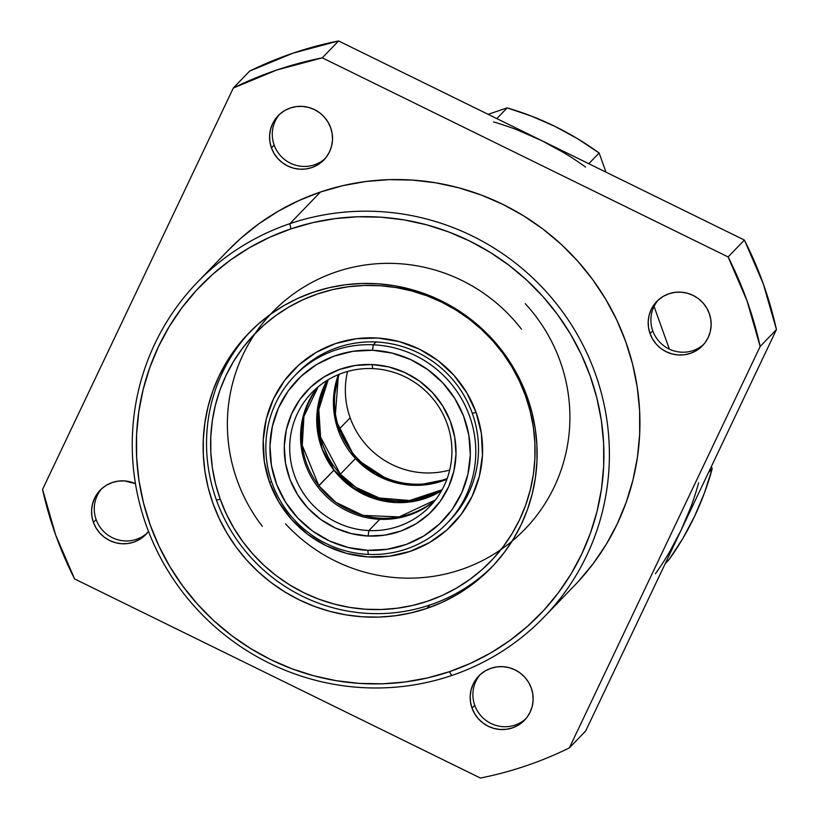 <?xml version="1.0" encoding="UTF-8"?>
<svg xmlns="http://www.w3.org/2000/svg" width="819" height="819" viewBox="0 0 819 819"><rect width="100%" height="100%" fill="white"/><g stroke="black" fill="none" stroke-linecap="round" stroke-linejoin="round"><path stroke-width="1.23" d="M279.566 114.343A31.808 31.153 -136 0 0 274.14 145.024L271.427 147.84A31.808 31.153 44 0 1 278.163 115.704A31.808 31.153 44 0 1 330.671 127.744L328.02 122.123L324.334 117.097L319.748 112.868L314.445 109.603L308.63 107.412L302.518 106.398L296.355 106.583L290.376 107.975L284.797 110.504L279.842 114.087L275.716 118.581L272.553 123.812L270.485 129.576L269.594 135.667L269.912 141.83L271.427 147.84L274.078 153.47L277.764 158.487L282.35 162.715L287.653 165.981L293.468 168.171L299.58 169.195L305.743 169.001L311.732 167.619L317.301 165.08L322.256 161.497L326.392 157.013L329.545 151.781L331.613 146.007L332.504 139.926L332.186 133.763L330.671 127.744A31.808 31.153 44 0 1 323.935 159.879A31.808 31.153 44 0 1 271.427 147.84L274.14 145.024A31.808 31.153 -136 0 0 325.245 158.436M658.179 300.112A31.808 31.153 -136 0 0 652.753 330.794L650.04 333.609A31.808 31.153 44 0 1 656.777 301.474A31.808 31.153 44 0 1 709.295 313.513L706.643 307.893L702.948 302.866L698.372 298.638L693.069 295.372L687.243 293.192L681.142 292.168L674.979 292.352L668.99 293.745L663.41 296.273L658.466 299.856L654.33 304.351L651.166 309.582L649.098 315.346L648.208 321.437L648.525 327.6L650.04 333.609L652.692 339.24L656.377 344.256L660.964 348.484L666.267 351.75L672.082 353.941L678.193 354.965L684.356 354.77L690.345 353.388L695.915 350.849L700.869 347.276L705.005 342.782L708.169 337.551L710.237 331.777L711.127 325.696L710.81 319.533L709.295 313.513A31.808 31.153 44 0 1 702.559 345.649A31.808 31.153 44 0 1 650.04 333.609L652.753 330.794A31.808 31.153 -136 0 0 703.869 344.205M480.18 674.631A31.808 31.153 -136 0 0 474.754 705.323L472.031 708.128A31.808 31.153 44 0 1 478.777 675.992A31.808 31.153 44 0 1 531.285 688.042L528.634 682.411L524.948 677.395L520.362 673.167L515.059 669.891L509.244 667.71L503.132 666.686L496.969 666.871L490.98 668.263L485.411 670.792L480.456 674.375L476.32 678.869L473.167 684.1L471.099 689.874L470.208 695.955L470.526 702.118L472.031 708.128L474.692 713.759L478.378 718.775L482.964 723.003L488.267 726.279L494.082 728.46L500.194 729.483L506.357 729.289L512.336 727.907L517.915 725.378L522.86 721.795L526.996 717.301L530.159 712.069L532.227 706.295L533.118 700.214L532.8 694.051L531.285 688.042A31.808 31.153 44 0 1 524.549 720.177A31.808 31.153 44 0 1 472.031 708.128L474.754 705.323A31.808 31.153 -136 0 0 525.859 718.724M101.556 488.861A31.808 31.153 -136 0 0 96.13 519.543L93.417 522.358A31.808 31.153 44 0 1 100.153 490.223A31.808 31.153 44 0 1 135.452 483.66L124.519 480.917L118.356 481.101L112.367 482.493L106.787 485.022L101.843 488.605L97.707 493.099L94.543 498.331L92.475 504.094L91.585 510.186L91.902 516.349L93.417 522.358L96.069 527.989L99.754 533.005L104.341 537.233L109.644 540.509L115.459 542.69L121.57 543.714L127.733 543.519L133.722 542.137L139.302 539.598L144.246 536.025L148.485 531.388A31.808 31.153 44 0 1 145.936 534.408A31.808 31.153 44 0 1 93.417 522.358L96.13 519.543A31.808 31.153 -136 0 0 147.246 532.954M578.501 581.306L593.314 563.503L606.275 544.297L617.26 523.873L626.166 502.426L632.913 480.169L637.428 457.319L639.67 434.08L639.619 410.688L637.264 387.367L632.647 364.342L625.798 341.83L616.789 320.055L605.702 299.222L592.649 279.525L577.764 261.169L561.169 244.318L543.038 229.136L523.536 215.786L502.866 204.371L481.214 195.014L458.794 187.807L435.821 182.811L412.51 180.088L389.097 179.648L365.806 181.511L342.854 185.647L320.464 192.015A240.981 235.974 -136 0 0 227.958 250.604L197.41 282.248A240.981 235.974 44 0 1 289.926 223.659L320.464 192.015L298.853 200.563L278.235 211.21L258.794 223.833L240.735 238.339L227.815 250.747M544.215 616.922L574.754 585.278A240.981 235.974 -136 0 0 600.941 291.544A240.981 235.974 -136 0 0 320.464 192.015L289.926 223.659A240.981 235.974 44 0 1 570.403 323.188A240.981 235.974 44 0 1 544.215 616.922A240.981 235.974 44 0 1 451.709 675.511A240.981 235.974 -136 0 0 595.259 373.474A240.981 235.974 -136 0 0 289.926 223.659L290.858 228.88A236.159 231.255 44 0 1 590.089 375.706A236.159 231.255 44 0 1 449.406 671.693L427.467 677.937L404.975 681.992L382.145 683.814L359.203 683.384L336.363 680.712L313.851 675.818L291.881 668.754L270.659 659.592L250.399 648.402L231.296 635.309L213.524 620.444L197.256 603.931L182.668 585.933L169.871 566.635L159.009 546.222L150.184 524.877L143.468 502.815L138.943 480.251L136.64 457.391L136.589 434.469L138.78 411.701L143.202 389.301L149.816 367.485L158.548 346.478L169.318 326.453L182.023 307.637L196.54 290.192L212.725 274.283L230.426 260.073L249.478 247.686L269.686 237.264L290.858 228.88L312.807 222.635L335.299 218.591L358.128 216.769L381.07 217.199L403.91 219.871L426.423 224.764L448.392 231.828L469.615 240.991L489.875 252.18L508.978 265.264L526.75 280.139L543.007 296.652L557.606 314.639L570.403 333.937L581.265 354.361L590.089 375.706L596.805 397.768L601.33 420.331L603.634 443.181L603.685 466.113L601.494 488.882L597.061 511.281L590.458 533.087L581.725 554.105L570.956 574.119L558.251 592.946L543.734 610.39L527.549 626.3L509.848 640.509L490.796 652.886L470.587 663.318L449.406 671.693L451.709 675.511L449.406 671.693A236.159 231.255 44 0 1 150.184 524.877A236.159 231.255 44 0 1 290.858 228.88L289.926 223.659A240.981 235.974 -136 0 0 146.366 525.696A240.981 235.974 -136 0 0 451.709 675.511A240.981 235.974 44 0 1 171.222 575.982A240.981 235.974 44 0 1 197.41 282.248M313.513 292.148A168.683 165.182 44 0 1 509.848 361.814A168.683 165.182 44 0 1 491.513 567.424A168.683 165.182 44 0 1 426.76 608.435L430.149 604.924L426.76 608.435A168.683 165.182 44 0 1 230.426 538.769A168.683 165.182 44 0 1 248.751 333.149A168.683 165.182 44 0 1 313.513 292.148L298.382 298.126L283.947 305.579L270.342 314.414L257.698 324.57L246.14 335.933L235.77 348.392L226.699 361.834L219.001 376.136L212.766 391.144L208.046 406.726L204.883 422.727L203.317 438.994L203.358 455.364L204.996 471.693L208.231 487.807L213.022 503.562L219.328 518.806L227.088 533.394L236.23 547.184L246.652 560.032L258.272 571.826L270.966 582.452L284.613 591.799L299.078 599.784L314.24 606.336L329.934 611.384L346.017 614.874L362.326 616.789L378.716 617.096L395.024 615.796L411.087 612.899L426.76 608.435L441.891 602.456L456.326 595.004L469.932 586.158L482.575 576.013L494.133 564.649L504.504 552.18L513.574 538.738L521.273 524.447L527.508 509.438L532.227 493.857L535.391 477.856L536.957 461.588L536.916 445.219L535.278 428.89L532.043 412.776L527.252 397.01L520.945 381.767L513.185 367.188L504.043 353.398L493.622 340.55L482.002 328.757L469.307 318.13L455.661 308.783L441.195 300.788L426.034 294.246L410.339 289.199L394.256 285.698L377.948 283.794L361.558 283.487L345.249 284.787L329.187 287.684L313.513 292.148M585.657 731.009L569.369 747.89A371.109 363.401 44 0 1 525.931 765.857A371.109 363.401 44 0 1 480.425 778.05L74.611 578.941L55.712 535.145L42.557 489.404L233.343 87.991L276.781 70.014L322.287 57.832L728.101 256.941L747 300.727L760.155 346.468L569.369 747.89A371.109 363.401 44 0 1 525.931 765.857A371.109 363.401 44 0 1 480.425 778.05L74.611 578.941A371.109 363.401 44 0 1 42.557 489.404L233.343 87.991A371.109 363.401 44 0 1 322.287 57.832L338.575 40.95A371.109 363.401 -136 0 0 249.631 71.11L233.343 87.991L249.631 71.11L293.069 53.143L338.575 40.95L322.287 57.832L728.101 256.941A371.109 363.401 44 0 1 760.155 346.468L776.443 329.596A371.109 363.401 -136 0 0 744.389 240.059L728.101 256.941L744.389 240.059L338.575 40.95L744.389 240.059L763.288 283.855L776.443 329.596L760.155 346.468L569.369 747.89L585.657 731.009L776.443 329.596L585.657 731.009M317.68 486.793L318.867 485.8L302.242 445.311L303.951 416.38L318.171 386.834A81.931 80.231 44 0 0 318.867 485.8L334.009 470.086L317.68 486.793M327.119 380.395L317.577 408.128L317.936 433.937L333.937 470.188L349.498 485.667L373.771 498.484L406.521 502.354L441.523 490.786A81.931 80.231 -136 0 1 333.937 470.188A81.931 80.231 -136 0 1 327.119 380.395L318.673 402.344L317.004 425.962L322.266 449.211L334.009 470.086L356.326 490.223L384.244 501.115L413.974 501.31L441.523 490.776M435.401 499.969A81.931 80.231 44 0 1 318.867 485.8L335.872 502.354L362.971 515.386L399.191 516.912L435.401 499.969M262.315 526.3A166.175 162.725 44 0 1 290.52 296.161A166.175 162.725 44 0 1 521.478 329.187M338.452 374.6L335.063 418.734L355.426 458.568A81.931 80.231 -136 0 1 338.442 374.6L333.415 401.791L336.804 425.88L355.477 458.538L340.366 474.191L320.587 437.182L318.796 409.623L328.163 379.76A81.931 80.231 44 0 0 340.366 474.191L355.436 458.579A81.931 80.231 -136 0 0 446.898 479.279L422.952 485.043L398.218 483.292L375 474.17L355.477 458.538L390.039 481.04L416.779 485.35L446.898 479.279M442.106 489.731L409.582 500.522L379.269 497.972L356.091 487.479L340.366 474.191A81.931 80.231 44 0 0 442.106 489.731M285.544 523.863A166.175 162.725 -136 0 0 518.11 535.851A166.175 162.725 -136 0 0 525.225 303.665M434.92 500.583A81.931 80.231 44 0 1 379.75 519.307A81.931 80.231 -136 0 0 434.92 500.583M300.163 370.536A106.03 103.829 44 0 1 301.423 369.041A106.03 103.829 44 0 0 300.163 370.536M368.898 530.558A81.931 80.231 -136 0 0 451.904 453.204A81.931 80.231 -136 0 0 372.737 368.611L372.174 364.547A86.753 84.951 44 0 1 455.999 454.125A86.753 84.951 44 0 1 368.1 536.025L368.898 530.558L379.75 519.307L368.898 530.558A81.931 80.231 44 0 1 295.946 479.197A81.931 80.231 44 0 1 311.855 392.69A81.931 80.231 44 0 1 372.737 368.611A81.931 80.231 44 0 1 445.69 419.973A81.931 80.231 44 0 1 429.77 506.48A81.931 80.231 44 0 1 368.898 530.558L368.1 536.025L384.889 535.124L401.115 530.968L416.144 523.71L429.412 513.626L440.397 501.105L448.689 486.64L453.951 470.771L455.999 454.125L454.75 437.326L450.245 421.017L442.659 405.845L432.289 392.373L419.533 381.132L404.873 372.543L388.882 366.943L372.174 364.547L355.374 365.448L339.158 369.615L324.119 376.873L310.862 386.957L299.877 399.467L291.584 413.943L286.322 429.801L284.275 446.457L285.524 463.257L290.028 479.565L297.614 494.737L307.985 508.21L320.741 519.451L335.401 528.04L351.392 533.63L368.1 536.025A86.753 84.951 44 0 1 284.275 446.457A86.753 84.951 44 0 1 372.174 364.547L372.737 368.611A81.931 80.231 -136 0 0 289.721 445.966A81.931 80.231 -136 0 0 368.898 530.558M368.325 554.381L367.762 550.317A101.208 99.109 44 0 1 269.963 445.823A101.208 99.109 44 0 1 372.512 350.266L373.3 344.799A106.03 103.829 -136 0 0 265.868 444.901A106.03 103.829 -136 0 0 368.325 554.381A106.03 103.829 44 0 1 273.925 487.909A106.03 103.829 44 0 1 294.523 375.952A106.03 103.829 44 0 1 373.3 344.799L376.013 341.984L373.3 344.799A106.03 103.829 44 0 1 467.71 411.261A106.03 103.829 44 0 1 447.113 523.218A106.03 103.829 44 0 1 368.325 554.381A106.03 103.829 -136 0 0 475.757 454.269A106.03 103.829 -136 0 0 373.3 344.799L372.512 350.266L392.004 353.061L410.667 359.582L427.764 369.604L442.649 382.719L454.75 398.433L463.595 416.144L468.847 435.155L470.311 454.76L467.925 474.191L461.773 492.7L452.108 509.582L439.291 524.18L423.822 535.943L406.275 544.41L387.356 549.262L367.762 550.317L348.27 547.522L329.607 540.99L312.51 530.978L297.625 517.864L285.524 502.149L276.679 484.438L271.427 465.417L269.963 445.823L272.348 426.392L278.491 407.882L288.165 391.001L300.982 376.402L316.451 364.639L333.988 356.163L352.917 351.31L372.512 350.266A101.208 99.109 44 0 1 470.311 454.76A101.208 99.109 44 0 1 367.762 550.317L368.325 554.381M317.567 387.336A81.931 80.231 -136 0 0 308.415 471.59A81.931 80.231 -136 0 0 379.75 519.307A81.931 80.231 44 0 1 308.415 471.59A81.931 80.231 44 0 1 317.567 387.336M453.777 516.062A106.03 103.829 44 0 1 452.323 517.383A106.03 103.829 44 0 0 453.777 516.062M449.713 470.045A81.931 80.231 44 0 1 350.153 417.792A81.931 80.231 -136 0 0 449.713 470.045M339.301 429.043A81.931 80.231 -136 0 0 447.194 478.47A81.931 80.231 44 0 1 339.301 429.043L350.153 417.792L339.301 429.043A81.931 80.231 44 0 1 339.23 374.283A81.931 80.231 -136 0 0 339.301 429.043L338.052 429.586L339.301 429.043M347.563 371.457A81.931 80.231 -136 0 0 350.153 417.792A81.931 80.231 44 0 1 347.563 371.457M448.454 521.795A106.03 103.829 -136 0 0 472.287 413.288L476.095 412.469A110.852 108.548 44 0 1 410.063 551.402A110.852 108.548 44 0 1 269.605 482.483L271.56 481.644L269.605 482.483L278.849 502.088L291.707 519.594L307.678 534.326L326.157 545.72L346.427 553.337L367.721 556.889L389.209 556.234L410.063 551.402L429.484 542.577L446.734 530.098L461.148 514.434L472.164 496.212L479.371 476.105L482.473 454.903L481.367 433.415L476.095 412.469L466.85 392.864L453.992 375.358L438.022 360.626L419.543 349.232L399.273 341.615L377.979 338.063L356.5 338.718L335.636 343.55L316.216 352.375L298.966 364.864L284.551 380.518L273.536 398.751L266.329 418.847L263.227 440.049L264.332 461.537L269.605 482.483A110.852 108.548 44 0 1 335.636 343.55A110.852 108.548 44 0 1 476.095 412.469L472.287 413.288A106.03 103.829 44 0 1 449.826 520.403L447.113 523.218M216.421 500.051L220.229 499.232A163.861 160.463 44 0 1 317.844 293.847A163.861 160.463 44 0 1 525.47 395.72L526.597 395.239L525.47 395.72L530.128 411.025L533.271 426.689L534.868 442.547L534.909 458.456L533.384 474.252L530.313 489.793L525.726 504.934L519.666 519.512L512.192 533.404L503.378 546.457L493.304 558.568L482.074 569.604L469.789 579.463L456.572 588.052L442.557 595.29L427.856 601.105L412.633 605.436L397.02 608.251L381.183 609.51L365.264 609.213L349.416 607.36L333.794 603.972L318.55 599.068L303.829 592.7L289.772 584.94L276.515 575.859L264.179 565.54L252.897 554.084L242.772 541.594L233.896 528.204L226.351 514.035L220.229 499.232L215.571 483.927L212.428 468.263L210.831 452.405L210.8 436.496L212.316 420.7L215.387 405.159L219.973 390.018L226.034 375.44L233.507 361.558L242.322 348.495L252.395 336.384L263.626 325.348L275.911 315.489L289.127 306.9L303.153 299.662L317.844 293.847L333.067 289.517L348.679 286.701L364.516 285.442L380.436 285.739L396.283 287.592L411.906 290.991L427.149 295.884L441.871 302.252L455.937 310.012L469.195 319.093L481.521 329.412L492.803 340.868L502.938 353.358L511.814 366.748L519.348 380.917L525.47 395.72A163.861 160.463 44 0 1 427.856 601.105A163.861 160.463 44 0 1 220.229 499.232L216.421 500.051A168.683 165.182 44 0 1 250.471 331.408A168.683 165.182 -136 0 0 216.421 500.051A168.683 165.182 -136 0 0 493.202 565.653A168.683 165.182 44 0 1 216.421 500.051M294.523 375.952L297.236 373.147A106.03 103.829 44 0 1 472.287 413.288A106.03 103.829 -136 0 0 295.894 374.559M517.925 130.19L541.482 140.51L564.086 152.836M690.888 506.981L681.05 530.303L669.184 552.63M668.969 559.725L665.212 563.615L668.969 559.725A293.99 287.889 -136 0 0 712.192 468.775L708.445 472.655L712.192 468.775L711.373 466.492L712.192 468.775L704.463 492.915L694.625 516.236L682.759 538.564L668.969 559.725M698.617 482.841A293.99 287.889 44 0 1 655.395 573.791M669.348 349.119L654.053 306.408L669.348 349.119M605.988 172.154L599.129 152.999L588.789 163.718L599.129 152.999A293.99 287.889 -136 0 0 507.176 107.883L496.836 118.601L507.176 107.883L488.144 114.332L507.176 107.883L531.5 116.124L555.057 126.443L577.661 138.769L599.129 152.999L605.988 172.154M493.611 121.949A293.99 287.889 44 0 1 585.554 167.066"/></g></svg>
